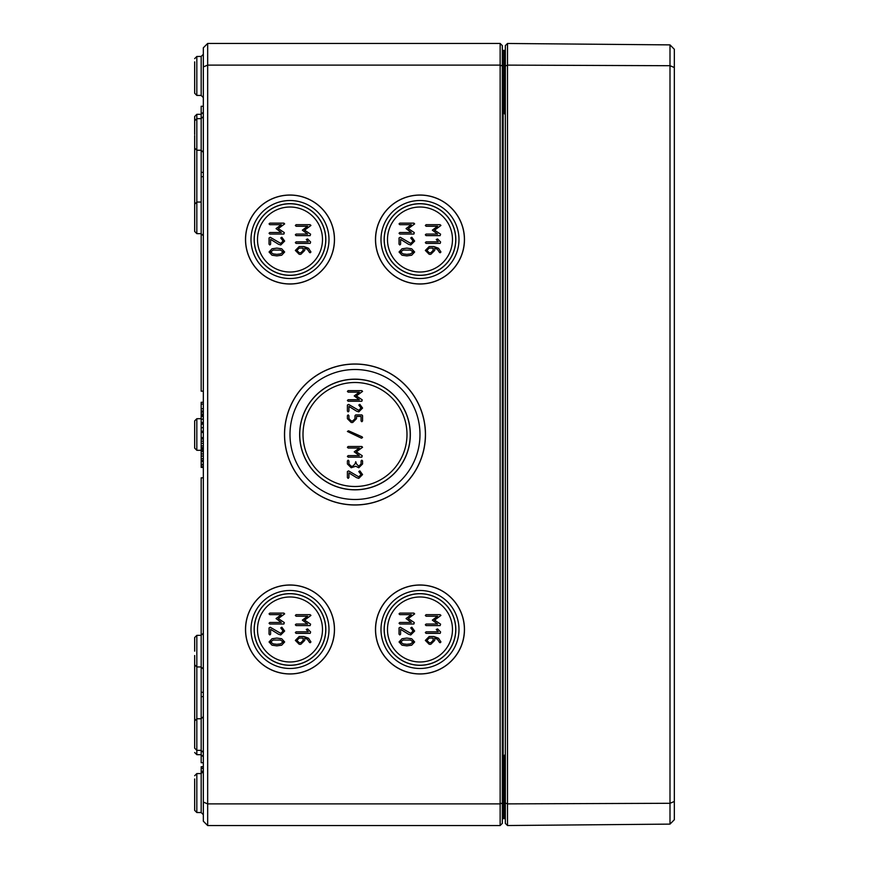 <?xml version="1.0" encoding="UTF-8"?>
<svg xmlns="http://www.w3.org/2000/svg" width="869" height="869" viewBox="0 0 869 869"><rect width="100%" height="100%" fill="white"/><g stroke="black" fill="none" stroke-linecap="round" stroke-linejoin="round"><path stroke-width="1.3" d="M276.853 254.345L273.192 253.922L270.607 252.01L273.192 250.066L280.491 250.087L283.088 252.01L280.502 253.922L276.853 254.345M269.053 252.01L272.03 255.214L276.853 255.899L281.675 255.214L284.652 252.01L281.686 248.784L276.853 248.1L272.008 248.784L269.053 252.01M269.835 234.054L283.87 234.054L284.315 232.61L278.276 228.601L284.652 223.909L283.87 223.137L269.835 223.137L269.053 223.909L269.835 224.691L281.306 224.691L276.06 228.601L281.306 232.501L269.835 232.501L269.053 233.272L269.835 234.054M303.151 248.089L303.151 250.435L300.815 252.781L299.24 252.781L296.905 250.435L299.24 248.089L303.151 248.089M309.483 252.39L310.157 252.781L310.939 251.999L308.56 248.295L303.922 246.535L299.208 246.535L295.341 250.435L299.24 254.335L300.815 254.335L304.704 250.435L304.704 248.154L307.409 249.349L309.483 252.39M296.123 235.618L310.157 235.618L310.602 234.174L304.563 230.166L310.939 225.473L310.157 224.702L296.123 224.702L295.341 225.473L296.123 226.255L307.604 226.255L302.358 230.166L307.604 234.065L296.123 234.065L295.341 234.836L296.123 235.618M306.268 239.518L308.278 241.854L296.123 241.854L295.341 242.636L296.123 243.418L310.157 243.418L310.624 242.006L307.593 238.953L306.268 239.518M278.504 244.265L280.752 244.982L284.652 241.071L281.849 237.248L280.752 237.954L283.088 241.071L280.752 243.418L270.281 237.302L269.053 237.954L269.053 244.2L269.835 244.982L270.607 244.2L270.607 239.355L278.504 244.265M276.853 644.309L273.192 643.896L270.607 641.974L273.192 640.04L280.491 640.051L283.088 641.974L280.502 643.896L276.853 644.309M269.053 641.974L272.03 645.178L276.853 645.863L281.675 645.178L284.652 641.974L281.686 638.748L276.853 638.063L272.008 638.748L269.053 641.974M269.835 624.018L283.87 624.018L284.315 622.584L278.276 618.565L284.652 613.883L283.87 613.101L269.835 613.101L269.053 613.883L269.835 614.655L281.306 614.655L276.06 618.565L281.306 622.465L269.835 622.465L269.053 623.247L269.835 624.018M303.151 638.052L303.151 640.41L300.815 642.745L299.24 642.745L296.905 640.41L299.24 638.052L303.151 638.052M309.483 642.354L310.157 642.745L310.939 641.963L308.56 638.259L303.922 636.499L299.208 636.499L295.341 640.41L299.24 644.298L300.815 644.298L304.704 640.41L304.704 638.118L307.409 639.312L309.483 642.354M296.123 625.582L310.157 625.582L310.602 624.148L304.563 620.129L310.939 615.448L310.157 614.665L296.123 614.665L295.341 615.448L296.123 616.219L307.604 616.219L302.358 620.129L307.604 624.029L296.123 624.029L295.341 624.811L296.123 625.582M306.268 629.482L308.278 631.817L296.123 631.817L295.341 632.599L296.123 633.382L310.157 633.382L310.624 631.98L307.593 628.928L306.268 629.482M278.504 634.229L280.752 634.946L284.652 631.035L281.849 627.212L280.752 627.918L283.088 631.035L280.752 633.382L270.281 627.266L269.053 627.918L269.053 634.164L269.835 634.946L270.607 634.164L270.607 629.319L278.504 634.229M406.844 254.345L403.183 253.922L400.598 252.01L403.183 250.066L410.483 250.087L413.079 252.01L410.494 253.922L406.844 254.345M399.045 252.01L402.01 255.214L406.844 255.899L411.667 255.214L414.643 252.01L411.678 248.784L406.844 248.1L401.999 248.784L399.045 252.01M399.816 234.054L413.861 234.054L414.296 232.61L408.256 228.601L414.643 223.909L413.861 223.137L399.816 223.137L399.045 223.909L399.816 224.691L411.298 224.691L406.051 228.601L411.298 232.501L399.816 232.501L399.045 233.272L399.816 234.054M433.131 248.089L433.131 250.435L430.796 252.781L429.232 252.781L426.885 250.435L429.232 248.089L433.131 248.089M439.475 252.39L440.148 252.781L440.931 251.999L438.552 248.295L433.913 246.535L429.199 246.535L425.332 250.435L429.232 254.335L430.796 254.335L434.696 250.435L434.696 248.154L437.4 249.349L439.475 252.39M426.114 235.618L440.148 235.618L440.594 234.174L434.554 230.166L440.931 225.473L440.148 224.702L426.114 224.702L425.332 225.473L426.114 226.255L437.596 226.255L432.349 230.166L437.596 234.065L426.114 234.065L425.332 234.836L426.114 235.618M436.249 239.518L438.269 241.854L426.114 241.854L425.332 242.636L426.114 243.418L440.148 243.418L440.616 242.006L437.574 238.953L436.249 239.518M408.495 244.265L410.744 244.982L414.643 241.071L411.83 237.248L410.744 237.954L413.079 241.071L410.744 243.418L400.272 237.302L399.045 237.954L399.045 244.2L399.816 244.982L400.598 244.2L400.598 239.355L408.495 244.265M322.497 239.518A32.501 32.501 0 0 1 289.996 272.019A32.501 32.501 0 0 1 257.496 239.518A32.501 32.501 0 0 1 289.996 207.018A32.501 32.501 0 0 1 322.497 239.518M322.497 629.482A32.501 32.501 0 0 1 289.996 661.982A32.501 32.501 0 0 1 257.496 629.482A32.501 32.501 0 0 1 289.996 596.981A32.501 32.501 0 0 1 322.497 629.482M452.477 239.518A32.501 32.501 0 0 1 419.988 272.019A32.501 32.501 0 0 1 387.487 239.518A32.501 32.501 0 0 1 419.988 207.018A32.501 32.501 0 0 1 452.477 239.518M325.745 239.518A35.748 35.748 0 0 1 289.996 275.267A35.748 35.748 0 0 1 254.248 239.518A35.748 35.748 0 0 1 289.996 203.77A35.748 35.748 0 0 1 325.745 239.518M254.161 239.518A35.835 35.835 0 0 1 289.996 203.683A35.835 35.835 0 0 1 325.832 239.518A35.835 35.835 0 0 1 289.996 275.354A35.835 35.835 0 0 1 254.161 239.518M334.413 239.518A44.417 44.417 0 0 1 289.996 283.935A44.417 44.417 0 0 1 245.579 239.518A44.417 44.417 0 0 1 289.996 195.101A44.417 44.417 0 0 1 334.413 239.518M245.503 239.518A44.493 44.493 0 0 1 289.996 195.025A44.493 44.493 0 0 1 334.489 239.518A44.493 44.493 0 0 1 289.996 284.011A44.493 44.493 0 0 1 245.503 239.518M328.993 239.518A38.996 38.996 0 0 0 289.996 200.522A38.996 38.996 0 0 0 251 239.518A38.996 38.996 0 0 0 289.996 278.514A38.996 38.996 0 0 0 328.993 239.518M325.745 629.482A35.748 35.748 0 0 1 289.996 665.23A35.748 35.748 0 0 1 254.248 629.482A35.748 35.748 0 0 1 289.996 593.733A35.748 35.748 0 0 1 325.745 629.482M254.161 629.482A35.835 35.835 0 0 1 289.996 593.646A35.835 35.835 0 0 1 325.832 629.482A35.835 35.835 0 0 1 289.996 665.317A35.835 35.835 0 0 1 254.161 629.482M334.413 629.482A44.417 44.417 0 0 1 289.996 673.899A44.417 44.417 0 0 1 245.579 629.482A44.417 44.417 0 0 1 289.996 585.065A44.417 44.417 0 0 1 334.413 629.482M245.503 629.482A44.493 44.493 0 0 1 289.996 584.989A44.493 44.493 0 0 1 334.489 629.482A44.493 44.493 0 0 1 289.996 673.975A44.493 44.493 0 0 1 245.503 629.482M328.993 629.482A38.996 38.996 0 0 0 289.996 590.486A38.996 38.996 0 0 0 251 629.482A38.996 38.996 0 0 0 289.996 668.478A38.996 38.996 0 0 0 328.993 629.482M455.736 239.518A35.748 35.748 0 0 1 419.988 275.267A35.748 35.748 0 0 1 384.239 239.518A35.748 35.748 0 0 1 419.988 203.77A35.748 35.748 0 0 1 455.736 239.518M384.141 239.518A35.835 35.835 0 0 1 419.988 203.683A35.835 35.835 0 0 1 455.823 239.518A35.835 35.835 0 0 1 419.988 275.354A35.835 35.835 0 0 1 384.141 239.518M464.394 239.518A44.417 44.417 0 0 1 419.988 283.935A44.417 44.417 0 0 1 375.571 239.518A44.417 44.417 0 0 1 419.988 195.101A44.417 44.417 0 0 1 464.394 239.518M375.484 239.518A44.493 44.493 0 0 1 419.988 195.025A44.493 44.493 0 0 1 464.481 239.518A44.493 44.493 0 0 1 419.988 284.011A44.493 44.493 0 0 1 375.484 239.518M458.984 239.518A38.996 38.996 0 0 0 419.988 200.522A38.996 38.996 0 0 0 380.991 239.518A38.996 38.996 0 0 0 419.988 278.514A38.996 38.996 0 0 0 458.984 239.518M355.758 461.689L354.997 463.97L352.727 466.24L351.195 466.24L348.925 463.97L348.925 460.939L348.165 460.179L347.404 460.939L347.404 463.97L351.195 467.75L355.758 466.24L358.788 467.75L362.569 463.97L362.569 460.939L361.819 460.179L361.059 460.939L361.059 463.97L358.788 466.24L356.507 463.97L355.758 461.689M362.134 436.846L348.48 430.785L347.404 431.48L361.504 438.215L362.569 437.52L362.134 436.846M356.605 411.167L358.788 411.863L362.569 408.061L359.842 404.357L358.788 405.03L361.059 408.061L358.788 410.353L348.61 404.4L347.404 405.03L347.404 411.113L348.165 411.863L348.925 411.113L348.925 406.399L356.605 411.167M348.165 401.25L361.819 401.25L362.243 399.849L356.377 395.938L362.569 391.387L361.819 390.626L348.165 390.626L347.404 391.387L348.165 392.147L359.332 392.147L354.226 395.938L359.332 399.729L348.165 399.729L347.404 400.49L348.165 401.25M362.569 415.654L361.819 414.893L355.758 414.893L354.997 415.654L354.997 418.695L352.727 420.965L351.195 420.965L348.925 418.695L348.925 415.654L348.165 414.893L347.404 415.654L347.404 418.695L351.195 422.486L352.727 422.486L356.507 418.684L356.507 416.414L361.059 416.414L361.059 420.965L361.819 421.726L362.569 420.965L362.569 415.654M348.165 457.137L361.819 457.137L362.243 455.736L356.377 451.826L362.569 447.274L361.819 446.514L348.165 446.514L347.404 447.274L348.165 448.035L359.332 448.035L354.226 451.826L359.332 455.617L348.165 455.617L347.404 456.377L348.165 457.137M356.605 477.678L358.788 478.374L362.569 474.572L359.842 470.857L358.788 471.541L361.059 474.572L358.788 476.853L348.61 470.911L347.404 471.541L347.404 477.613L348.165 478.374L348.925 477.613L348.925 472.91L356.605 477.678M406.844 644.309L403.183 643.896L400.598 641.974L403.183 640.04L410.483 640.051L413.079 641.974L410.494 643.896L406.844 644.309M399.045 641.974L402.01 645.178L406.844 645.863L411.667 645.178L414.643 641.974L411.678 638.748L406.844 638.063L401.999 638.748L399.045 641.974M399.816 624.018L413.861 624.018L414.296 622.584L408.256 618.565L414.643 613.883L413.861 613.101L399.816 613.101L399.045 613.883L399.816 614.655L411.298 614.655L406.051 618.565L411.298 622.465L399.816 622.465L399.045 623.247L399.816 624.018M433.131 638.052L433.131 640.41L430.796 642.745L429.232 642.745L426.885 640.41L429.232 638.052L433.131 638.052M439.475 642.354L440.148 642.745L440.931 641.963L438.552 638.259L433.913 636.499L429.199 636.499L425.332 640.41L429.232 644.298L430.796 644.298L434.696 640.41L434.696 638.118L437.4 639.312L439.475 642.354M426.114 625.582L440.148 625.582L440.594 624.148L434.554 620.129L440.931 615.448L440.148 614.665L426.114 614.665L425.332 615.448L426.114 616.219L437.596 616.219L432.349 620.129L437.596 624.029L426.114 624.029L425.332 624.811L426.114 625.582M436.249 629.482L438.269 631.817L426.114 631.817L425.332 632.599L426.114 633.382L440.148 633.382L440.616 631.98L437.574 628.928L436.249 629.482M408.495 634.229L410.744 634.946L414.643 631.035L411.83 627.212L410.744 627.918L413.079 631.035L410.744 633.382L400.272 627.266L399.045 627.918L399.045 634.164L399.816 634.946L400.598 634.164L400.598 629.319L408.495 634.229M452.477 629.482A32.501 32.501 0 0 1 419.988 661.982A32.501 32.501 0 0 1 387.487 629.482A32.501 32.501 0 0 1 419.988 596.981A32.501 32.501 0 0 1 452.477 629.482M464.394 629.482A44.417 44.417 0 0 1 419.988 673.899A44.417 44.417 0 0 1 375.571 629.482A44.417 44.417 0 0 1 419.988 585.065A44.417 44.417 0 0 1 464.394 629.482M375.484 629.482A44.493 44.493 0 0 1 419.988 584.989A44.493 44.493 0 0 1 464.481 629.482A44.493 44.493 0 0 1 419.988 673.975A44.493 44.493 0 0 1 375.484 629.482M458.984 629.482A38.996 38.996 0 0 0 419.988 590.486A38.996 38.996 0 0 0 380.991 629.482A38.996 38.996 0 0 0 419.988 668.478A38.996 38.996 0 0 0 458.984 629.482M455.823 629.482A35.835 35.835 0 0 1 419.988 665.317A35.835 35.835 0 0 1 384.141 629.482A35.835 35.835 0 0 1 419.988 593.646A35.835 35.835 0 0 1 455.823 629.482M455.736 629.482A35.748 35.748 0 0 1 419.988 665.23A35.748 35.748 0 0 1 384.239 629.482A35.748 35.748 0 0 1 419.988 593.733A35.748 35.748 0 0 1 455.736 629.482M425.397 434.5A70.411 70.411 0 0 1 354.986 504.911A70.411 70.411 0 0 1 284.576 434.5A70.411 70.411 0 0 1 354.986 364.089A70.411 70.411 0 0 1 425.397 434.5M284.5 434.5A70.498 70.498 0 0 1 354.986 364.002A70.498 70.498 0 0 1 425.484 434.5A70.498 70.498 0 0 1 354.986 504.998A70.498 70.498 0 0 1 284.5 434.5M419.988 434.5A64.99 64.99 0 0 0 354.986 369.51A64.99 64.99 0 0 0 289.996 434.5A64.99 64.99 0 0 0 354.986 499.49A64.99 64.99 0 0 0 419.988 434.5M410.331 434.5A55.334 55.334 0 0 1 354.986 489.834A55.334 55.334 0 0 1 299.653 434.5A55.334 55.334 0 0 1 354.986 379.166A55.334 55.334 0 0 1 410.331 434.5M410.233 434.5A55.247 55.247 0 0 1 354.986 489.747A55.247 55.247 0 0 1 299.74 434.5A55.247 55.247 0 0 1 354.986 379.253A55.247 55.247 0 0 1 410.233 434.5M406.985 434.5A51.999 51.999 0 0 1 354.986 486.499A51.999 51.999 0 0 1 302.999 434.5A51.999 51.999 0 0 1 354.986 382.501A51.999 51.999 0 0 1 406.985 434.5M502.315 793.049L503.173 793.049L503.173 818.609A0.869 0.869 0 0 0 502.315 819.478A0.869 0.869 0 0 1 503.173 818.609L504.476 818.609A0.869 0.869 0 0 0 505.345 817.74L504.476 818.609L505.345 817.74L504.476 818.609L505.345 818.609M505.345 817.74A0.869 0.869 0 0 1 504.476 818.609L505.345 818.392M505.345 757.518L504.476 755.139L505.345 762.004M505.345 106.996L504.476 113.861L505.345 111.471M505.345 50.598L504.476 50.391L505.345 51.26L504.476 50.391L505.345 51.26L504.476 50.391L505.345 50.391M502.315 75.951L503.173 75.951L503.173 50.391L504.52 50.391L504.476 113.861L505.345 113.861L504.476 113.861M502.315 49.522A0.869 0.869 0 0 0 503.173 50.391A0.869 0.869 0 0 1 502.315 49.522A0.869 0.869 0 0 0 503.173 50.391L504.476 50.391A0.869 0.869 0 0 1 505.345 51.26M502.315 66.011L502.315 45.612L500.142 43.45L500.142 803.89L207.669 803.89L207.669 43.45L203.335 47.784L203.335 66.913L207.669 65.11L500.142 65.11L502.315 66.011L502.315 823.388L500.142 825.55L207.669 825.55L207.669 803.89L203.335 802.087L203.335 821.216L207.669 825.55M194.667 61.862L194.667 93.255L196.828 95.427L196.828 56.474L194.667 58.636L196.828 56.474L201.173 56.452L201.173 95.438L203.335 97.6M194.667 778.972L194.667 810.364L196.828 812.526L196.828 773.573L194.667 775.745L196.828 773.573L201.173 773.562L201.173 766.958L203.335 766.958M203.335 66.913L203.335 802.087M502.315 802.989L500.142 803.89L500.142 825.55M500.142 43.45L207.669 43.45M194.667 651.153L194.667 637.52L194.667 651.153M194.667 752.521L196.828 754.683L196.828 718.761L194.667 720.933L194.667 748.187L194.667 734.555M203.335 235.825L201.173 233.663L196.828 233.642L194.667 231.48L194.667 204.226L194.667 231.48L196.828 233.642L196.828 118.651L194.667 120.813L194.667 134.445M194.667 130.111L194.667 116.479L196.828 114.317L201.173 114.306L201.173 106.279L203.335 106.279M194.667 434.5L194.667 420.878L194.667 448.122L196.828 450.294L196.828 418.706L194.667 420.878L196.828 418.706L201.173 418.695M194.667 655.508L194.667 733.447M194.667 135.553L194.667 213.492M203.335 762.721L201.173 762.721L201.173 754.694L203.335 756.866M203.335 696.645L201.173 696.645L201.173 477.831L203.335 477.831M203.335 692.311L201.173 692.311M203.335 414.078L201.173 414.078L201.173 404.096L203.335 404.096M203.335 412.123L201.173 412.123M203.335 410.983L201.173 410.983M203.335 408.712L201.173 408.712M203.335 391.169L201.173 391.169L201.173 172.355L203.335 172.355M203.335 176.689L201.173 176.689M203.335 422.888L201.173 422.888L201.173 416.099L203.335 416.099M203.335 416.338L201.173 416.338M203.335 422.432L201.173 422.432M203.335 431.209L201.173 431.209L201.173 422.888M203.335 424.17L201.173 424.17M203.335 415.219L201.173 415.219L201.173 414.078M203.335 432.49L201.173 432.49L201.173 431.209M203.335 432.034L201.173 432.034M203.335 768.511L201.173 768.511M203.335 448.838L201.173 448.838L201.173 437.552L203.335 437.552M201.173 767.718L201.173 766.719L203.335 766.719M201.173 451.293L201.173 450.218L203.335 450.218M203.335 448.306L201.173 448.306M203.335 447.611L201.173 447.611M203.335 443.353L201.173 443.353M203.335 438.943L201.173 438.943M203.335 464.252L201.173 464.252L201.173 450.261L203.335 450.261M203.335 461.015L201.173 461.015M203.335 460.32L201.173 460.32M203.335 456.062L201.173 456.062M203.335 451.652L201.173 451.652M201.173 404.563L201.173 402.282L203.335 402.282M201.173 416.631L201.173 415.436M203.335 415.686L201.173 415.686L201.173 414.437M203.335 467.435L201.173 467.435L201.173 464.252M203.335 466.74L201.173 466.74M507.507 43.472L505.345 45.612L505.345 823.388L507.507 825.528L669.999 824.116L669.999 803.293L674.333 801.479L674.333 49.261L669.999 44.884L669.999 803.293L507.507 803.879L507.507 43.472L669.999 44.884M669.999 824.116L674.333 819.739L674.333 801.479M674.333 67.521L669.999 65.707L507.507 65.121L505.345 66.011M507.507 825.528L507.507 803.879L505.345 802.989M505.345 793.049L504.476 793.049L504.476 755.139L505.345 755.139M505.345 75.951L503.173 75.951L503.173 793.049L504.476 793.049L504.476 818.609M201.173 696.645L201.173 754.694L196.828 754.683M203.335 716.588L201.173 718.75L196.828 718.761L196.828 635.358L194.667 637.52L196.828 635.358L201.173 635.337L203.335 633.175M203.335 112.134L201.173 114.306L201.173 172.355M203.335 116.468L201.173 118.629L196.828 118.651L196.828 114.317M201.173 432.49L201.173 437.552M201.173 448.838L201.173 450.218M203.335 771.4L201.173 773.562L201.173 812.548L203.335 814.709M203.335 419.151L201.173 419.151M203.335 427.7L201.173 427.7M203.335 771.161L201.173 771.161M203.335 445.884L201.173 445.884M203.335 441.202L201.173 441.202M203.335 461.667L201.173 461.667M203.335 458.593L201.173 458.593M203.335 453.911L201.173 453.911M203.335 465.013L201.173 465.013M504.607 818.598L505.258 818.142M504.607 50.402L505.258 50.858M504.487 815.144L505.345 816.013M504.487 53.856L505.345 52.987M194.667 664.774L196.828 666.936L201.173 666.957L203.335 669.119M194.667 748.187L196.828 750.349L201.173 750.371L203.335 752.532M203.335 152.412L201.173 150.25L196.828 150.239L194.667 148.067M201.173 202.042L196.828 202.064L194.667 204.226M194.667 448.122L196.828 450.294L194.667 448.122L196.828 450.294L201.173 450.305M203.161 417.37L203.335 416.523M196.828 418.706L194.667 420.878L196.828 418.706M194.667 810.364L196.828 812.526L201.173 812.548M201.173 95.438L196.828 95.427L194.667 93.255M201.173 56.452L203.335 54.291"/></g></svg>
